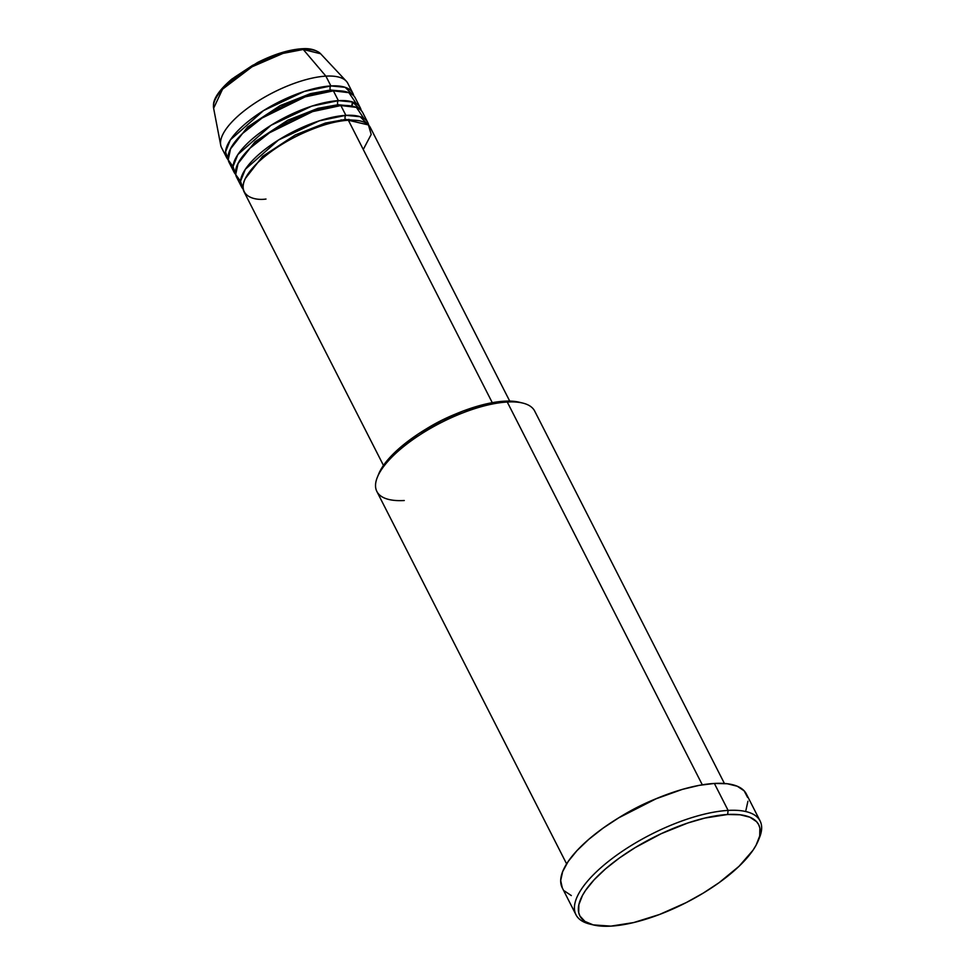 <?xml version="1.0" encoding="UTF-8"?>
<svg xmlns="http://www.w3.org/2000/svg" width="975" height="975" viewBox="0 0 975 975"><rect width="100%" height="100%" fill="white"/><g stroke="black" fill="none" stroke-linecap="round" stroke-linejoin="round"><path stroke-width="1.46" d="M300.666 49.25A2.949 2.121 86.7 0 1 301.75 48.75A2.949 2.121 86.7 0 1 303.249 49.481L320.604 53.747A60.365 21.925 153 0 0 303.249 49.481L325.894 76.135A70.846 25.74 -27 0 1 346.271 81.157L320.604 53.747C313.56 47.629 304.553 48.665 301.738 48.75C288.588 49.713 273.865 54.295 257.558 62.485L231.843 79.085C216.84 91.857 213.659 100.267 213.488 104.52L213.623 108.262L222.544 89.2L252.05 66.8L283.043 53.393L303.249 49.481A60.365 21.925 153 0 0 243.08 72.26A60.365 21.925 153 0 0 213.623 108.262L220.703 145.129A70.846 25.74 -27 0 1 255.279 102.887A70.846 25.74 -27 0 1 325.894 76.135L330.891 85.934A2.949 2.121 -93.3 0 0 330.428 90.029L310.489 93.624L280.215 105.58L247.626 126.994L230.283 149.224L247.626 126.994L280.215 105.58L310.489 93.624L330.428 90.029A2.949 2.121 86.7 0 1 330.891 85.934A70.846 25.74 -27 0 1 352.828 93.173A70.846 25.74 -27 0 1 353.718 95.806L345.113 87.299L330.891 85.934L325.894 76.135A70.846 25.74 153 0 0 252.33 104.861A70.846 25.74 153 0 0 221.581 147.7L226.578 157.499A70.846 25.74 -27 0 1 257.327 114.66A70.846 25.74 -27 0 1 330.891 85.934L304.298 91.443L263.53 110.589L230.38 139.839L225.53 151.893L228.187 159.766A70.846 25.74 -27 0 1 226.578 157.499M509.718 401.091L370.305 127.481A70.846 25.74 153 0 0 348.367 120.242C335.632 119.498 289.1 133.282 257.936 162.484C228.126 191.6 249.929 201.459 265.992 199.046M245.261 178.62L262.604 156.402L295.193 134.989L325.467 123.033L345.406 119.438L325.467 123.033L295.193 134.989L262.604 156.402L245.261 178.62M367.807 122.582L362.81 112.783A70.846 25.74 153 0 0 340.884 105.544L345.881 115.343A70.846 25.74 -27 0 0 272.305 144.068A70.846 25.74 -27 0 0 241.556 186.908A70.846 25.74 -27 0 0 243.165 189.174L240.52 181.301L245.371 169.248L278.521 139.998L319.288 120.839L345.881 115.343A2.949 2.121 -93.3 0 0 345.406 119.438A2.949 2.121 86.7 0 1 345.881 115.343A70.846 25.74 -27 0 1 367.807 122.582A70.846 25.74 -27 0 1 368.696 125.214L360.092 116.708L345.881 115.343L340.884 105.544L312.634 111.589L269.551 132.758L249.953 148.249L238.132 163.203L235.694 174.549L240.52 181.265M237.766 163.922L255.121 141.692L287.71 120.278L317.972 108.335L337.923 104.739L317.972 108.335L287.71 120.278L255.121 141.692L237.766 163.922M360.323 107.884L355.327 98.073A70.846 25.74 153 0 0 333.389 90.846L338.386 100.644A70.846 25.74 -27 0 0 264.822 129.358A70.846 25.74 -27 0 0 234.073 172.209A70.846 25.74 -27 0 0 235.682 174.476L233.025 166.591L237.876 154.55L271.026 125.3L311.793 106.141L338.386 100.644A2.949 2.121 -93.3 0 0 337.923 104.739A2.949 2.121 86.7 0 1 338.386 100.644A70.846 25.74 -27 0 1 360.323 107.884A70.846 25.74 -27 0 1 361.201 110.516L352.609 102.009L338.386 100.644L333.389 90.846L305.151 96.878L262.056 118.048L242.458 133.551L230.636 148.505L228.199 159.851L233.025 166.567M724.425 783.473L534.678 411.06A88.554 32.175 153 0 0 507.256 402.017A88.554 32.175 -27 0 1 522.734 403.065L519.261 402.224A85.605 31.102 153 0 0 504.294 401.2L507.256 402.017L702.305 784.814L507.256 402.017A88.554 32.175 153 0 0 415.301 437.909A88.554 32.175 153 0 0 376.862 491.473L566.621 863.887M591.703 924.483A103.313 37.525 -27 0 1 575.981 914.769A103.313 37.525 -27 0 1 620.819 852.284A103.313 37.525 -27 0 1 728.106 810.408L727.642 814.491A100.364 36.453 -27 0 1 758.087 841.011A100.364 36.453 -27 0 1 610.923 926.128L633.689 922.557L659.514 914.489L686.181 902.618L703.292 893.076L719.099 882.668L739.038 866.3L752.98 850.261L756.064 845.24L759.708 835.965L759.866 828.007L758.648 824.618L756.563 821.669L749.885 817.208L740.122 814.783L727.642 814.491L704.876 818.062L687.862 822.973L661.221 833.686L635.273 847.543L619.466 857.951L605.585 868.835L594.141 879.779L585.585 890.358L582.502 895.379L578.857 904.654L578.699 912.612L579.918 916L584.939 921.424L593.19 924.885L610.923 926.128A100.364 36.453 -27 0 1 593.385 924.934A100.364 36.453 -27 0 1 608.717 866.202A100.364 36.453 -27 0 1 727.642 814.491L728.106 810.408A103.313 37.525 -27 0 1 760.098 820.95A103.313 37.525 -27 0 1 758.708 839.39A103.313 37.525 153 0 0 759.452 837.708A103.313 37.525 153 0 0 728.106 810.408L714.37 783.449L728.106 810.408A103.313 37.525 153 0 0 605.682 863.631A103.313 37.525 153 0 0 589.899 924.093L593.385 924.934M618.589 817.891L656.675 798.488A88.554 32.175 -27 0 0 618.589 817.891M363.273 149.48L371.195 134.416L368.416 124.934L348.367 120.242L492.278 402.687L348.367 120.242A70.846 25.74 153 0 0 274.804 148.968A70.846 25.74 153 0 0 244.055 191.807L383.467 465.428M760.098 820.95L746.362 793.991A103.313 37.525 153 0 0 714.37 783.449A103.313 37.525 153 0 0 607.084 825.325A103.313 37.525 153 0 0 562.246 887.811L575.981 914.769M352.828 93.173L347.831 83.375A70.846 25.74 153 0 0 325.894 76.135L303.249 49.481A2.949 2.121 -93.3 0 0 301.75 48.75M356.362 103.716L348.916 92.686L333.389 90.846A70.846 25.74 153 0 0 259.825 119.559A70.846 25.74 153 0 0 229.076 162.398L234.073 172.209M292.22 50.31L272.817 55.916L252.574 65.374L234.548 77.244L221.496 89.724M562.307 887.945L560.686 880.547L562.648 871.638L568.145 861.534L576.944 850.651L588.729 839.39L603.025 828.177L619.283 817.464L636.894 807.641L655.176 799.11L682.317 789.397L699.209 785.35L714.37 783.449L727.228 783.742L737.283 786.24L744.144 790.835L747.557 797.355M747.922 801.255L745.948 810.176M571.326 895.574L564.452 890.967M404.284 500.516A88.554 32.175 -27 0 1 377.41 477.116A88.554 32.175 -27 0 1 507.256 402.017L504.294 401.2A85.605 31.102 153 0 0 378.775 473.801A85.605 31.102 153 0 0 378.166 475.422L380.506 470.194L386.453 461.455L400.189 447.549L418.592 433.753L440.103 421.261L462.845 411.133L484.88 404.247L504.294 401.2L519.419 402.261M425.197 429.585A70.846 25.74 -27 0 1 456.202 413.79L446.331 418.056L425.185 429.585M363.858 118.426L356.411 107.384L340.884 105.544A70.846 25.74 153 0 0 267.308 134.257A70.846 25.74 153 0 0 236.559 177.109L241.556 186.908M353.242 102.229L351.768 106.068M343.943 91.297L330.428 90.029L343.943 91.297M348.136 120.266L348.879 119.34M331.22 91.004A2.949 2.121 86.7 0 1 330.428 90.029M352.462 101.961L351.719 106.056M351.439 106.007L337.923 104.739L351.439 106.007M338.715 105.702A2.949 2.121 86.7 0 1 337.923 104.739M358.934 120.705L345.406 119.438L358.934 120.705M346.21 120.4A2.949 2.121 86.7 0 1 345.406 119.438M759.452 837.708L758.087 841.011M377.41 477.116L378.775 473.801M339.763 121.241L341.153 119.815"/></g></svg>

